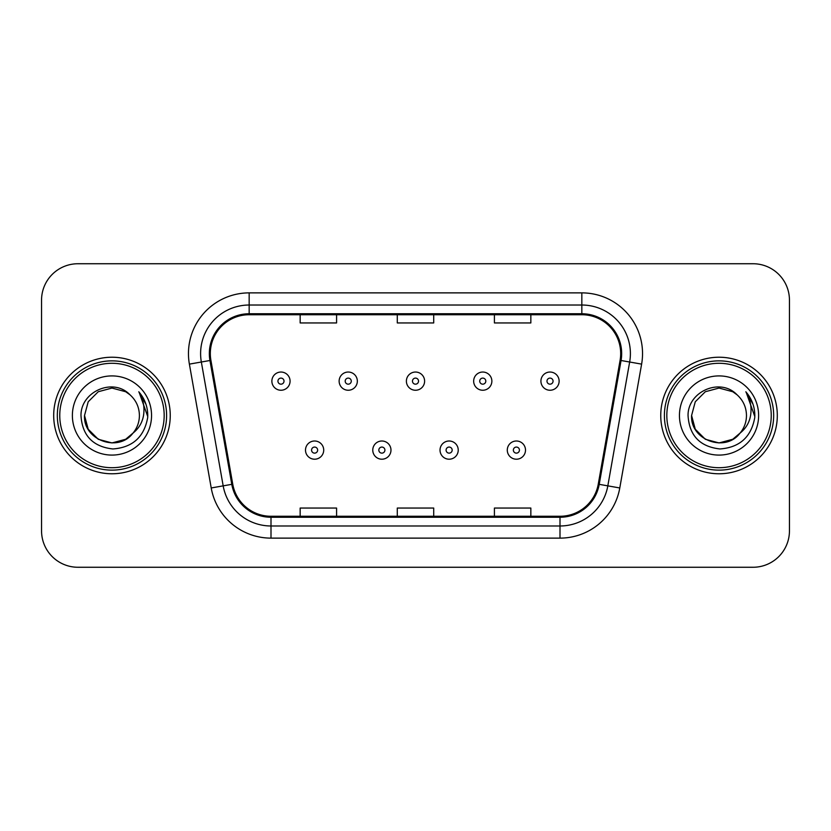 <?xml version="1.0" encoding="UTF-8"?>
<svg xmlns="http://www.w3.org/2000/svg" width="831" height="831" viewBox="0 0 831 831"><rect width="100%" height="100%" fill="white"/><g stroke="black" fill="none" stroke-linecap="round" stroke-linejoin="round"><path stroke-width="1.25" d="M53.693 415.5A58.274 58.274 0 0 0 111.967 473.774A58.274 58.274 0 0 0 170.251 415.5A58.274 58.274 0 0 0 111.967 357.226A58.274 58.274 0 0 0 53.693 415.5A58.274 58.274 0 0 0 111.967 473.774A58.274 58.274 0 0 0 170.251 415.5A58.274 58.274 0 0 0 111.967 357.226A58.274 58.274 0 0 0 53.693 415.5M660.749 415.5A58.274 58.274 0 0 0 719.033 473.774A58.274 58.274 0 0 0 777.307 415.5A58.274 58.274 0 0 0 719.033 357.226A58.274 58.274 0 0 0 660.749 415.5A58.274 58.274 0 0 0 719.033 473.774A58.274 58.274 0 0 0 777.307 415.5A58.274 58.274 0 0 0 719.033 357.226A58.274 58.274 0 0 0 660.749 415.5M210.316 353.58A38.849 38.849 0 0 1 249.165 314.731L581.835 314.731A38.849 38.849 0 0 1 620.092 360.322L598.258 484.172A38.849 38.849 0 0 1 560.001 516.269L270.999 516.269A38.849 38.849 0 0 1 232.742 484.172L210.908 360.322A38.849 38.849 0 0 1 210.316 353.58M209.339 353.58A39.826 39.826 0 0 0 209.942 360.498L231.787 484.338A39.826 39.826 0 0 0 270.999 517.246L560.001 517.246A39.826 39.826 0 0 0 599.213 484.338L621.058 360.498A39.826 39.826 0 0 0 581.835 313.754L249.165 313.754A39.826 39.826 0 0 0 209.339 353.58M189.385 364.123A60.705 60.705 0 0 1 249.165 292.876L581.835 292.876A60.705 60.705 0 0 1 641.615 364.123L619.781 487.963A60.705 60.705 0 0 1 560.001 538.124L270.999 538.124A60.705 60.705 0 0 1 211.219 487.963L189.385 364.123L201.341 362.015A48.562 48.562 0 0 1 249.165 305.019L581.835 305.019A48.562 48.562 0 0 1 629.659 362.015L607.825 485.855A48.562 48.562 0 0 1 560.001 525.981L270.999 525.981A48.562 48.562 0 0 1 223.175 485.855L201.341 362.015A48.562 48.562 0 0 1 200.603 353.58M789.45 300.157A36.419 36.419 0 0 0 753.031 263.739L77.969 263.739A36.419 36.419 0 0 0 41.55 300.157L41.55 530.843A36.419 36.419 0 0 0 77.969 567.261L753.031 567.261A36.419 36.419 0 0 0 789.45 530.843L789.45 300.157L789.45 530.843M397.291 314.731L397.291 322.947L433.709 322.947L433.709 314.731M300.157 314.731L300.157 322.947L336.586 322.947L336.586 314.731M494.414 314.731L494.414 322.947L530.843 322.947L530.843 314.731M433.709 516.269L433.709 508.053L397.291 508.053L397.291 516.269M336.586 516.269L336.586 508.053L300.157 508.053L300.157 516.269M530.843 516.269L530.843 508.053L494.414 508.053L494.414 516.269M41.55 300.157L41.55 530.843M753.031 263.739L77.969 263.739M77.969 567.261L753.031 567.261M290.081 381.138A9.11 9.11 0 0 1 280.971 390.248A9.11 9.11 0 0 1 271.872 381.138A9.11 9.11 0 0 1 280.971 372.039A9.11 9.11 0 0 1 290.081 381.138A9.11 9.11 0 0 0 280.971 372.039A9.11 9.11 0 0 0 271.872 381.138M305.496 450.101A9.11 9.11 0 0 1 314.606 441.001A9.11 9.11 0 0 1 323.716 450.101A9.11 9.11 0 0 1 314.606 459.211A9.11 9.11 0 0 1 305.496 450.101A9.11 9.11 0 0 0 314.606 459.211A9.11 9.11 0 0 0 323.716 450.101M357.34 381.138A9.11 9.11 0 0 1 348.241 390.248A9.11 9.11 0 0 1 339.131 381.138A9.11 9.11 0 0 1 348.241 372.039A9.11 9.11 0 0 1 357.34 381.138A9.11 9.11 0 0 0 348.241 372.039A9.11 9.11 0 0 0 339.131 381.138M424.61 381.138A9.11 9.11 0 0 1 415.5 390.248A9.11 9.11 0 0 1 406.39 381.138A9.11 9.11 0 0 1 415.5 372.039A9.11 9.11 0 0 1 424.61 381.138A9.11 9.11 0 0 0 415.5 372.039A9.11 9.11 0 0 0 406.39 381.138M491.869 381.138A9.11 9.11 0 0 1 482.759 390.248A9.11 9.11 0 0 1 473.66 381.138A9.11 9.11 0 0 1 482.759 372.039A9.11 9.11 0 0 1 491.869 381.138A9.11 9.11 0 0 0 482.759 372.039A9.11 9.11 0 0 0 473.66 381.138M559.128 381.138A9.11 9.11 0 0 1 550.029 390.248A9.11 9.11 0 0 1 540.919 381.138A9.11 9.11 0 0 1 550.029 372.039A9.11 9.11 0 0 1 559.128 381.138A9.11 9.11 0 0 0 550.029 372.039A9.11 9.11 0 0 0 540.919 381.138M372.766 450.101A9.11 9.11 0 0 1 381.865 441.001A9.11 9.11 0 0 1 390.975 450.101A9.11 9.11 0 0 1 381.865 459.211A9.11 9.11 0 0 1 372.766 450.101A9.11 9.11 0 0 0 381.865 459.211A9.11 9.11 0 0 0 390.975 450.101M440.025 450.101A9.11 9.11 0 0 1 449.135 441.001A9.11 9.11 0 0 1 458.234 450.101A9.11 9.11 0 0 1 449.135 459.211A9.11 9.11 0 0 1 440.025 450.101A9.11 9.11 0 0 0 449.135 459.211A9.11 9.11 0 0 0 458.234 450.101M507.284 450.101A9.11 9.11 0 0 1 516.394 441.001A9.11 9.11 0 0 1 525.504 450.101A9.11 9.11 0 0 1 516.394 459.211A9.11 9.11 0 0 1 507.284 450.101A9.11 9.11 0 0 0 516.394 459.211A9.11 9.11 0 0 0 525.504 450.101M125.689 439.267A27.444 27.444 0 0 0 133.105 433.013L127.247 438.301M164.174 415.5A52.208 52.208 0 0 0 111.967 363.292A52.208 52.208 0 0 0 59.759 415.5A52.208 52.208 0 0 0 111.967 467.708A52.208 52.208 0 0 0 164.174 415.5M166.605 415.5A54.638 54.638 0 0 0 111.967 360.862A54.638 54.638 0 0 0 57.329 415.5A54.638 54.638 0 0 0 111.967 470.138A54.638 54.638 0 0 0 166.605 415.5M127.029 438.446L133.105 433.013L125.689 439.267L111.967 442.944L98.245 439.267L88.2 429.222L84.523 415.5L88.2 429.222L98.245 439.267L111.967 442.944L125.689 439.267L133.105 433.013L125.689 439.267L111.967 442.944L98.245 439.267L88.2 429.222L84.523 415.5L88.2 401.778L98.245 391.733L111.967 388.056L125.689 391.733L129.948 394.767C113.109 377.108 80.68 391.65 80.981 415.5C82.217 435.537 92.843 446.694 112.85 448.958C132.555 447.535 144.168 437.064 147.7 417.557L147.762 415.5C147.658 406.494 144.667 398.589 138.777 391.785C143.254 399.129 144.833 407.034 143.514 415.5C142.298 422.574 138.829 428.412 133.105 433.013L127.195 438.332M98.245 391.733L88.2 401.778L84.523 415.5C83.11 439.9 117.701 452.687 132.544 433.668L126.977 438.477M133.105 433.013C137.24 427.903 139.348 422.065 139.411 415.5C139.255 407.221 136.107 400.303 129.948 394.767M72.38 415.5A39.587 39.587 0 0 0 111.967 455.087A39.587 39.587 0 0 0 151.554 415.5A39.587 39.587 0 0 0 111.967 375.913A39.587 39.587 0 0 0 72.38 415.5M139.047 392.087L147.741 416.539M138.777 391.785L145.924 404.188M732.755 439.267A27.444 27.444 0 0 0 740.161 433.013L732.755 439.267L719.033 442.944L705.311 439.267L695.267 429.222L691.589 415.5L695.267 401.778L705.311 391.733L719.033 388.056L732.755 391.733L737.014 394.767C720.165 377.108 687.736 391.65 688.047 415.5C689.283 435.537 699.899 446.694 719.916 448.958C739.621 447.535 751.234 437.064 754.766 417.557L754.828 415.5C754.725 406.494 751.723 398.589 745.833 391.785C750.32 399.129 751.889 407.034 750.57 415.5C749.365 422.574 745.895 428.412 740.161 433.013L732.755 439.267L719.033 442.944L705.311 439.267L695.267 429.222L691.589 415.5L695.267 429.222L705.311 439.267L719.033 442.944L732.755 439.267L740.161 433.013L732.755 439.267L719.033 442.944L705.311 439.267L695.267 429.222L691.589 415.5L695.267 429.222L705.311 439.267L719.033 442.944L732.755 439.267L740.161 433.013L732.755 439.267L719.033 442.944L705.311 439.267L695.267 429.222L691.589 415.5L695.267 429.222L705.311 439.267L719.033 442.944L732.755 439.267L740.161 433.013C744.306 427.903 746.415 422.065 746.477 415.5C746.321 407.221 743.163 400.303 737.014 394.767M771.241 415.5A52.208 52.208 0 0 0 719.033 363.292A52.208 52.208 0 0 0 666.826 415.5A52.208 52.208 0 0 0 719.033 467.708A52.208 52.208 0 0 0 771.241 415.5M773.671 415.5A54.638 54.638 0 0 0 719.033 360.862A54.638 54.638 0 0 0 664.395 415.5A54.638 54.638 0 0 0 719.033 470.138A54.638 54.638 0 0 0 773.671 415.5M691.589 415.5C690.177 439.9 724.767 452.687 739.6 433.668L740.161 433.013M679.446 415.5A39.587 39.587 0 0 0 719.033 455.087A39.587 39.587 0 0 0 758.62 415.5A39.587 39.587 0 0 0 719.033 375.913A39.587 39.587 0 0 0 679.446 415.5M746.103 392.087L754.808 416.539M745.833 391.785L752.99 404.188M581.835 292.876L581.835 313.754M201.341 362.015L209.942 360.498M270.999 538.124L270.999 517.246M560.001 517.246L560.001 538.124M599.213 484.338L619.781 487.963M211.219 487.963L231.787 484.338M621.058 360.498L641.615 364.123M249.165 292.876L249.165 313.754M277.938 381.138A3.033 3.033 0 0 0 280.971 384.171A3.033 3.033 0 0 0 284.015 381.138A3.033 3.033 0 0 0 280.971 378.105A3.033 3.033 0 0 0 277.938 381.138M317.639 450.101A3.033 3.033 0 0 0 314.606 447.068A3.033 3.033 0 0 0 311.573 450.101A3.033 3.033 0 0 0 314.606 453.134A3.033 3.033 0 0 0 317.639 450.101M345.197 381.138A3.033 3.033 0 0 0 348.241 384.171A3.033 3.033 0 0 0 351.274 381.138A3.033 3.033 0 0 0 348.241 378.105A3.033 3.033 0 0 0 345.197 381.138M412.467 381.138A3.033 3.033 0 0 0 415.5 384.171A3.033 3.033 0 0 0 418.533 381.138A3.033 3.033 0 0 0 415.5 378.105A3.033 3.033 0 0 0 412.467 381.138M479.726 381.138A3.033 3.033 0 0 0 482.759 384.171A3.033 3.033 0 0 0 485.803 381.138A3.033 3.033 0 0 0 482.759 378.105A3.033 3.033 0 0 0 479.726 381.138M546.985 381.138A3.033 3.033 0 0 0 550.029 384.171A3.033 3.033 0 0 0 553.062 381.138A3.033 3.033 0 0 0 550.029 378.105A3.033 3.033 0 0 0 546.985 381.138M384.909 450.101A3.033 3.033 0 0 0 381.865 447.068A3.033 3.033 0 0 0 378.832 450.101A3.033 3.033 0 0 0 381.865 453.134A3.033 3.033 0 0 0 384.909 450.101M452.168 450.101A3.033 3.033 0 0 0 449.135 447.068A3.033 3.033 0 0 0 446.091 450.101A3.033 3.033 0 0 0 449.135 453.134A3.033 3.033 0 0 0 452.168 450.101M519.427 450.101A3.033 3.033 0 0 0 516.394 447.068A3.033 3.033 0 0 0 513.361 450.101A3.033 3.033 0 0 0 516.394 453.134A3.033 3.033 0 0 0 519.427 450.101"/></g></svg>
